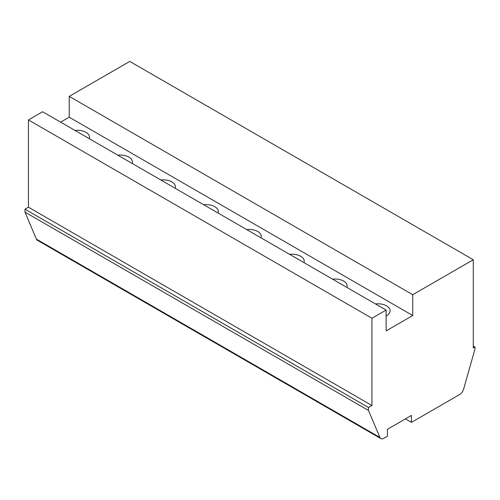 <?xml version="1.0" encoding="UTF-8"?>
<svg xmlns="http://www.w3.org/2000/svg" width="500" height="500" viewBox="0 0 500 500"><rect width="100%" height="100%" fill="white"/><g stroke="black" fill="none" stroke-linecap="round" stroke-linejoin="round"><path stroke-width="0.75" d="M386.119 310.069L42.606 111.744L28.438 119.925L28.438 207.188L25 209.169L25 212.144L36.381 239.112A6.075 3.506 120 0 0 37.344 240.256L380.856 438.581A6.075 3.506 120 0 0 383.894 438.281L387.406 436.256L387.406 429.312L411.45 415.431L411.45 422.369L459.619 394.562A6.075 3.506 120 0 0 463.619 389.106L475 348.988L475 347.006L473.281 348L473.281 259.744L412.738 294.7L412.738 315.525L386.119 330.894L386.119 310.069L371.944 318.25L371.944 405.513L368.512 407.494L368.512 410.469L379.894 437.438A6.075 3.506 120 0 0 380.856 438.581M473.281 259.744L129.769 61.419L69.225 96.375L69.225 117.2L60.637 122.156M25 212.144L368.512 410.469M25 209.169L368.512 407.494M28.438 207.188L371.944 405.513M28.438 119.925L371.944 318.25M69.225 117.2L412.738 315.525M74.938 130.412A12.144 7.013 180 0 1 89.531 137.275A12.144 7.013 180 0 1 89.281 138.694M117.875 155.2A12.144 7.013 180 0 1 132.469 162.069A12.144 7.013 180 0 1 132.219 163.481M160.812 179.994A12.144 7.013 180 0 1 175.406 186.856A12.144 7.013 180 0 1 175.156 188.275M203.756 204.781A12.144 7.013 180 0 1 218.35 211.65A12.144 7.013 180 0 1 218.1 213.062M246.694 229.575A12.144 7.013 180 0 1 261.288 236.438A12.144 7.013 180 0 1 261.038 237.856M289.631 254.363A12.144 7.013 180 0 1 304.225 261.231A12.144 7.013 180 0 1 303.975 262.644M332.569 279.156A12.144 7.013 180 0 1 347.163 286.019A12.144 7.013 180 0 1 346.912 287.438M375.513 303.944A12.144 7.013 180 0 1 390.1 310.812A12.144 7.013 180 0 1 386.544 315.769A12.144 7.013 180 0 1 386.119 316.006M69.225 96.375L412.738 294.7M473.281 346.012L475 347.006M405.438 418.9L411.45 422.369M36.381 239.112L379.894 437.438"/></g></svg>
